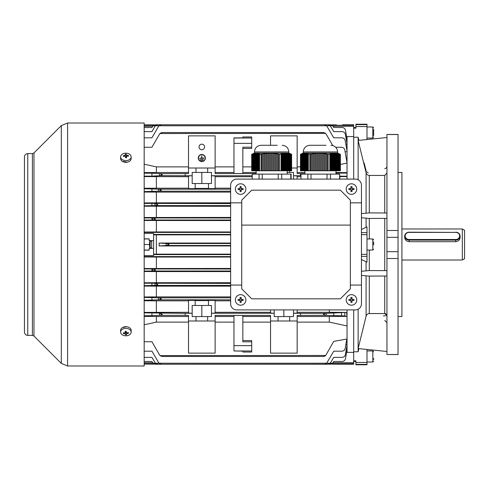 <?xml version="1.0" encoding="UTF-8"?>
<svg xmlns="http://www.w3.org/2000/svg" width="489" height="489" viewBox="0 0 489 489"><rect width="100%" height="100%" fill="white"/><g stroke="black" fill="none" stroke-linecap="round" stroke-linejoin="round"><path stroke-width="0.73" d="M201.823 154.707A3.325 3.325 0 0 0 198.497 158.033A3.325 3.325 0 0 0 201.823 161.358A3.325 3.325 0 0 0 205.148 158.033A3.325 3.325 0 0 0 201.823 154.707M201.823 161.578A3.545 3.545 0 0 0 205.368 158.033A3.545 3.545 0 0 0 201.823 154.487A3.545 3.545 0 0 0 198.271 158.033A3.545 3.545 0 0 0 201.823 161.578M201.823 144.176A2.769 2.769 0 0 0 199.047 146.945A2.769 2.769 0 0 0 201.823 149.72A2.769 2.769 0 0 0 204.591 146.945A2.769 2.769 0 0 0 201.823 144.176M144.176 364.091L149.163 364.091L144.176 364.091M330.24 363.229L327.868 364.226L330.24 363.229L333.736 357.38L342.104 357.38C343.846 357.239 344.941 356.328 345.375 354.629L347.043 345.185L347.043 349.837L345.472 358.73C345.038 360.43 343.944 361.34 342.202 361.481L333.736 361.481L332.612 363.229L330.234 364.226L332.612 363.229L326.67 363.229L324.293 364.226L161.376 364.226L159.004 363.229L161.376 364.226M327.868 364.226L157.806 364.226L155.435 363.229L157.806 364.226M330.839 364.171L155.441 364.226L153.063 363.229L155.441 364.226L200.16 364.226M342.606 124.774L353.694 124.774L353.694 126.284L333.021 126.284M325.527 355.625L325.154 355.913M324.555 356.224L323.81 356.426M160.147 355.625L325.698 355.466L323.321 356.463L162.354 356.463L160.526 355.919M153.662 363.712L154.775 364.158M154.836 364.171L155.441 364.226M332.013 363.712L353.694 363.712L353.694 364.226L332.074 364.164L332.074 363.712L330.9 364.158M256.138 173.583L215.123 173.583L215.123 135.863L188.516 135.863L188.516 168.008L195.997 168.008L195.997 172.446L192.177 172.446L192.177 175.74L159.976 175.661L151.932 176.138L151.932 173.185L144.176 173.185M304.916 173.662L297.159 173.583L297.159 135.863L270.551 135.863L270.551 145.282M144.176 312.862L185.19 313.339L185.19 315.417L188.516 315.417L188.516 353.137L215.123 353.137L215.123 315.417L270.551 315.417L270.551 353.137L297.159 353.137L297.159 315.417L325.698 315.338L323.321 314.341L325.698 313.339L300.484 313.339L300.484 315.338M353.694 126.284L353.694 136.578L347.043 136.578L347.043 151.535L345.124 151.896M347.043 151.107L345.179 140.557C344.745 138.858 343.651 137.941 341.909 137.806L333.736 137.806L326.67 125.771L153.063 125.771L155.441 124.774L153.063 125.771L151.932 127.519L144.176 127.519M144.176 137.806L151.932 137.806L158.497 126.437L159.004 125.771L161.376 124.774L159.004 125.771M324.293 364.226L326.67 363.229L159.004 363.229L151.932 351.194L144.176 351.194M326.67 363.229L333.736 351.194L341.909 351.194C343.651 351.059 344.745 350.142 345.179 348.443L346.842 339.042M329.305 309.904L329.305 312.306L297.159 312.306M252.196 176.694L215.123 176.694M230.643 188.167L215.123 188.167M230.643 192.11L156.37 192.11L156.37 202.849L230.643 202.849L230.643 185.19A6.094 6.094 0 0 1 236.737 179.096L355.356 179.096A6.094 6.094 0 0 1 361.457 185.19L361.457 202.831L350.368 202.831M300.973 176.694L297.159 176.694M230.643 286.151L156.37 286.151L156.37 296.89L144.176 296.964M230.643 296.89L156.37 296.89M230.643 300.833L215.123 300.833M270.551 312.306L215.123 312.306M152.654 126.284L144.176 126.284M154.451 124.927L153.662 125.288L144.176 125.288M153.662 125.288L155.441 124.774L200.16 124.774L155.441 124.774M353.694 363.712L353.694 362.716L333.021 362.716M152.654 362.716L144.176 362.716M149.163 364.091L153.595 364.164L153.595 363.712L144.176 363.712M347.043 349.739L346.261 349.611M159.004 363.229L153.063 363.229L151.932 361.481L144.176 361.481M353.694 362.716L353.694 352.422L346.597 352.355M256.138 172.501L242.837 172.501M233.968 172.501L215.123 172.501M233.968 143.369L233.968 173.54L242.837 173.54L242.837 147.195L251.707 147.195L251.707 143.369L233.968 143.369L233.968 137.892L242.837 137.892L242.837 136.969L242.837 137.892M270.551 316.499L242.837 316.499M233.968 316.499L215.123 316.499M251.707 350.98L233.968 350.98L233.968 315.46L242.837 315.46L242.837 341.805L251.707 341.805L251.707 352.031L242.837 352.031L242.837 351.108L242.837 352.031M185.19 313.339L192.177 313.26L188.516 313.07L188.516 300.362L195.166 300.362L195.166 305.472L208.473 305.472L208.473 300.362L215.123 300.362L215.123 313.07L211.462 313.26L274.207 313.26L270.551 313.07L270.551 309.904M195.166 300.594L208.473 300.594M252.196 175.74L211.462 175.74L215.123 175.93L215.123 188.638L208.473 188.638L208.473 183.528L195.166 183.528L195.166 188.638L188.516 188.638L188.516 175.93L192.177 175.74M195.166 188.406L208.473 188.406M188.516 166.89L156.37 166.89L156.37 172.501L188.516 172.501M300.472 166.89L297.159 166.89M304.916 172.501L297.159 172.501M144.176 341.744L151.932 341.744L159.475 354.8L159.976 355.466L162.354 356.463M188.516 322.11L156.37 322.11L144.176 324.775M325.698 355.466L333.736 341.353L347.043 339.005L347.043 325.974L329.305 322.11L297.159 322.11M270.551 322.11L242.837 322.11M233.968 322.11L215.123 322.11M251.707 341.805L251.707 340.57L242.837 340.57M188.516 316.499L156.37 316.499L156.37 322.11M347.043 309.904L347.043 316.365L329.305 316.499L329.305 322.11M329.305 316.499L297.159 316.499M161.119 132.776L162.354 132.537L159.976 133.534L159.475 134.2L151.932 147.256L144.176 147.256M325.527 133.375L159.976 133.534M332.74 145.526L326.2 134.2L325.698 133.534L323.321 132.537L325.154 133.087M160.147 133.375L160.526 133.081M211.462 175.74L211.462 172.446L207.642 172.446L207.642 168.008L215.123 168.008M300.973 175.661L293.498 175.74L297.159 175.93L297.159 179.096M339.898 176.621L347.043 176.572L347.043 176.236L339.898 176.187M291.621 168.008L297.159 168.008M293.498 175.74L293.498 172.446L289.671 172.446L289.671 170.783M293.498 179.096L293.498 175.93M144.176 176.138L151.932 176.138M188.516 176.694L144.176 176.608M208.473 183.528L211.462 183.528L211.462 175.93M192.177 175.93L192.177 183.528L195.166 183.528M188.516 168.008L188.516 173.583L159.976 173.662L162.354 174.659L159.976 175.661M188.516 188.167L144.176 188.247M230.643 189.182L159.004 189.182L144.176 188.76M207.642 168.008L195.997 168.008M144.176 172.593L156.37 172.501M151.932 173.185L159.976 173.662M300.484 173.662L300.484 175.661M185.19 175.661L185.19 173.662M335.955 173.155L347.043 173.088L347.043 172.635L335.955 172.55M156.37 176.694L156.37 188.167M251.694 166.89L242.837 166.89M233.968 166.89L215.123 166.89M274.207 309.904L274.207 313.07M211.462 313.26L211.462 316.554L207.642 316.554L207.642 320.992L215.123 320.992M270.551 320.992L278.033 320.992L278.033 316.554L274.207 316.554L274.207 313.26M188.516 312.306L144.176 312.392M195.166 305.472L192.177 305.472L192.177 313.07M188.516 320.992L195.997 320.992L195.997 316.554L192.177 316.554L192.177 313.26M159.976 313.339L162.354 314.341L159.976 315.338L144.176 315.815M185.19 315.338L159.976 315.338M144.176 316.407L156.37 316.499M347.043 325.974L347.043 316.365L344.788 315.912L325.698 315.338M353.694 136.578L353.694 179.096M353.694 309.904L353.694 352.422M353.694 125.288L332.074 125.288L332.074 124.836L336.511 124.909M347.043 151.535L347.043 172.635M347.043 176.572L347.043 179.096M347.043 339.005L347.043 344.879L345.845 344.678M347.043 349.837L347.043 352.422M230.643 254.586L153.595 254.586M230.643 254.139L153.595 254.158M230.643 234.414L153.595 234.414M230.643 234.861L153.595 234.842M230.643 256.584L144.176 256.584M144.176 250.154L149.163 250.154L149.163 248.381L153.595 248.381L153.595 255.588L144.176 255.588M156.37 234.861L156.37 254.139M230.643 243.051L159.139 243.051L159.139 245.949L230.643 245.949M347.043 139.261L346.261 139.389M347.043 139.163L345.472 130.27C345.038 128.57 343.944 127.66 342.202 127.519L333.736 127.519L332.612 125.771L326.67 125.771L324.293 124.774L326.67 125.771M331.224 124.927L330.234 124.774L332.612 125.771L330.234 124.774L169.06 124.774M144.176 131.62L151.932 131.62L154.927 126.437L155.435 125.771L157.806 124.774L157.079 124.854M347.043 144.121L345.845 144.322M347.043 143.815L345.375 134.371C344.941 132.672 343.846 131.761 342.104 131.62L333.736 131.62L330.24 125.771L327.868 124.774L330.24 125.771M157.061 124.86L155.435 125.771M233.968 138.02L251.707 138.02L251.707 136.969L242.837 136.969M251.707 147.195L251.707 148.43L242.837 148.43M347.043 163.026L340.399 164.463M347.043 162.776L344.788 150.001C344.354 148.308 343.26 147.391 341.518 147.256L335.692 147.256M144.176 164.225L156.37 166.89M347.043 136.578L346.597 136.645M155.435 363.229L151.932 357.38L144.176 357.38M347.043 345.185L347.043 344.879M230.643 217.434L144.176 217.501M230.643 218.002L144.176 217.947M230.643 220.001L153.063 220.001L155.441 219.005L153.063 218.002M144.176 220.062L153.063 220.001M230.643 220.545L144.176 220.478M144.176 202.923L156.37 202.849M230.643 203.595L144.176 203.387M230.643 205.588L155.435 205.588L157.806 204.591L155.435 203.595M144.176 205.796L155.435 205.588M230.643 206.285L144.176 206.217M230.643 191.181L159.004 191.181L161.376 190.178L159.004 189.182M144.176 191.596L159.004 191.181M156.37 192.11L144.176 192.036M347.043 173.088L347.043 176.236M156.37 206.285L156.37 217.434M156.37 220.545L156.37 231.957L230.643 231.957M144.176 232.024L156.37 231.957M230.643 268.999L144.176 268.938M230.643 268.455L144.176 268.522M230.643 271.566L156.37 271.566L156.37 282.715L144.176 282.783M230.643 270.998L153.063 270.998L155.441 269.995L153.063 268.999M144.176 271.053L153.063 270.998M144.176 271.499L156.37 271.566M230.643 283.412L144.176 283.204M230.643 282.715L156.37 282.715M230.643 285.405L155.435 285.405L157.806 284.409L155.435 283.412M144.176 285.613L155.435 285.405M144.176 286.077L156.37 286.151M230.643 297.819L159.004 297.819L144.176 297.404M230.643 299.818L159.004 299.818L161.376 298.822L159.004 297.819M144.176 300.24L159.004 299.818M144.176 300.753L156.37 300.833L156.37 312.306M188.516 300.833L156.37 300.833M297.159 309.904L297.159 313.07L293.498 313.26L300.484 313.339M325.698 313.339L346.518 312.422L347.043 316.077M329.305 312.306L346.518 312.422M230.643 257.043L156.37 257.043L156.37 268.455M144.176 256.976L156.37 257.043M333.736 315.815L333.736 312.862M151.932 312.862L151.932 315.815M151.932 300.24L151.932 297.404M151.932 285.613L151.932 283.204M151.932 271.053L151.932 268.938M230.643 232.416L144.176 232.416M153.595 248.381L153.595 233.412L144.176 233.412M151.932 188.76L151.932 191.596M151.932 203.387L151.932 205.796M151.932 217.947L151.932 220.062M230.643 245.496L166.688 245.496L159.139 245.943M230.643 243.504L166.688 243.504L169.06 244.5L166.688 245.496M166.688 243.504L159.139 243.057M153.595 240.619L149.163 240.619L149.163 238.846L144.176 238.846M153.595 125.288L153.595 124.836L144.176 124.909M293.498 313.26L293.498 316.554L289.671 316.554L289.671 320.992L297.159 320.992M289.671 320.992L278.033 320.992M207.642 320.992L195.997 320.992M211.462 313.07L211.462 305.472L208.473 305.472M293.498 313.07L293.498 309.904M207.642 316.554L195.997 316.554M201.823 305.472L201.823 316.554M289.671 316.554L278.033 316.554M283.852 309.904L283.852 316.554M201.823 183.528L201.823 172.446M207.642 172.446L195.997 172.446M289.671 172.446L287.177 172.446M233.968 350.98L242.837 351.108M251.707 138.02L251.707 143.369M204.035 158.033L199.604 158.253L201.706 158.033L201.706 155.814L201.933 158.033L204.035 158.033M203.485 159.139L200.16 159.365L203.485 159.139M202.929 160.251L200.71 160.471L202.929 160.251M386.952 354.47L386.952 134.463L398.034 134.463L398.034 354.537L386.952 354.537L398.034 354.47M355.913 361.457L353.694 361.457M398.034 316.554L401.915 316.554L401.915 172.446L398.034 172.446M366.994 349.494L366.994 364.782L355.913 364.782L355.913 360.827L353.694 360.827L353.694 351.762L358.125 351.762L358.932 348.688M386.952 166.346A2.219 2.219 0 0 1 384.733 168.564M368.199 172.978L366.518 171.602M366.084 170.588L364.103 162.886M385.601 218.442L385.992 218.436M386.781 270.6L386.334 270.576M386.952 351.487L358.125 348.547L358.125 351.762M358.125 309.237L358.125 348.547L366.084 316.291C366.53 314.641 367.594 313.724 369.287 313.553L384.733 313.553L386.952 316.016M361.457 275.386L369.293 276.096L386.952 276.016M383.376 315.827L385.418 315.943M361.457 213.614L369.287 212.904L386.952 212.984M386.952 172.984L384.733 175.447L369.293 175.447C367.606 175.282 366.536 174.365 366.084 172.709L358.125 140.453L358.125 179.763M386.603 314.696L385.632 313.761M385.619 313.761L385.191 313.608M365.974 316.75L363.278 327.734M363.193 328.088L361.781 333.736M361.671 334.189L360.741 337.893M384.733 313.553L384.733 276.096M386.952 218.375L369.293 218.449L361.457 217.727M361.457 229.494L366.994 226.865L366.994 232.623L361.457 232.623M358.932 140.312L358.125 137.238L353.694 137.238L353.694 128.173L355.913 128.173L355.913 124.218L366.994 124.218L366.994 124.628L355.913 124.628M361.457 259.506L366.994 262.135L366.994 232.623M366.994 139.506L366.994 124.628M358.125 137.238L358.125 140.453L386.952 137.513M361.457 271.273L369.293 270.551L386.952 270.625M356.744 189.072A5.263 5.263 0 0 0 351.475 183.809A5.263 5.263 0 0 0 346.212 189.072A5.263 5.263 0 0 0 351.475 194.335A5.263 5.263 0 0 0 356.744 189.072M348.975 188.528A8.619 4.309 90 0 0 348.969 189.072A8.619 4.309 90 0 0 348.975 189.616L350.931 189.616L350.931 191.572A8.619 4.309 0 0 0 352.019 191.572L352.019 189.616L353.975 189.616A8.619 4.309 -90 0 0 353.981 189.072A8.619 4.309 -90 0 0 353.975 188.528L352.019 188.528L352.019 186.572A8.619 4.309 180 0 0 350.931 186.572L350.931 188.528L348.975 188.528M352.655 188.528L352.655 189.616M352.019 190.252L350.931 190.252M350.295 189.616L350.295 188.528M350.931 187.892L352.019 187.892M459.672 235.949A3.991 3.557 0 0 0 455.681 232.391L409.122 232.391A3.991 3.557 0 0 0 405.13 235.949A3.991 3.557 0 0 0 409.122 239.506L455.681 239.506A3.991 3.557 0 0 0 459.672 235.949M455.681 232.196A4.432 3.949 180 0 1 460.118 236.15A4.432 3.949 180 0 1 455.681 240.099L409.122 240.099A4.432 3.949 180 0 1 404.69 236.15A4.432 3.949 180 0 1 409.122 232.196L455.681 232.391M460.118 236.15L460.118 237.458C459.856 239.952 458.376 241.37 455.681 241.7L409.122 241.7C406.426 241.37 404.947 239.952 404.69 237.458L404.69 236.15M245.888 189.072A5.263 5.263 0 0 0 240.619 183.809A5.263 5.263 0 0 0 235.356 189.072A5.263 5.263 0 0 0 240.619 194.335A5.263 5.263 0 0 0 245.888 189.072M238.119 188.528A8.619 4.309 90 0 0 238.112 189.072A8.619 4.309 90 0 0 238.119 189.616L240.075 189.616L240.075 191.572A8.619 4.309 0 0 0 241.163 191.572L241.163 189.616L243.119 189.616A8.619 4.309 -90 0 0 243.125 189.072A8.619 4.309 -90 0 0 243.119 188.528L241.163 188.528L241.163 186.572A8.619 4.309 180 0 0 240.075 186.572L240.075 188.528L238.119 188.528M241.798 188.528L241.798 189.616M241.163 190.252L240.075 190.252M239.439 189.616L239.439 188.528M240.075 187.892L241.163 187.892M373.645 358.413L373.645 359.635M337.618 153.045L337.618 151.932L303.253 151.932L303.253 153.045L337.618 153.045L339.458 153.858M329.812 170.783L328.168 170.783L328.168 154.286L330.313 154.114L330.313 170.783L329.812 170.783L329.812 154.286M332.202 170.783L332.202 153.595L332.832 153.479L332.832 170.783L330.943 170.783L330.943 153.913L330.485 153.687L329.855 153.888L330.313 154.114M330.943 153.913L331.573 153.742L331.573 170.783M332.202 153.595L331.744 153.357L331.114 153.509L331.573 153.742M333.461 153.387L334.091 153.326L334.091 170.783L333.461 170.783L333.461 153.387L333.003 153.143L332.373 153.234L332.832 153.479M334.721 153.295L335.35 153.295L335.35 170.783L334.721 170.783L334.721 153.295L334.091 153.326M335.98 153.326L336.609 153.387L336.609 170.783L335.98 170.783L335.98 153.326L335.35 153.295M337.239 153.479L337.868 153.595L337.868 170.783L337.239 170.783L337.239 153.479L336.609 153.387M338.498 153.742L339.128 153.919L339.128 170.783L338.498 170.783L338.498 153.742L337.868 153.595M339.757 154.114L340.399 154.286L340.399 170.783L339.757 170.783L339.757 154.114L339.128 153.919M340.399 154.286L340.026 154.114L340.399 154.286M339.525 153.888L339.048 153.687M303.253 151.932C303.651 147.898 305.863 145.679 309.904 145.282L325.98 145.282M309.849 170.783L307.978 170.783L307.978 154.114L310.723 154.114L310.723 170.783L309.849 170.783L309.849 154.286M308.351 170.783L308.351 154.286M307.502 153.919L307.502 170.783L307.025 170.783L307.025 153.742L308.003 153.687L308.48 153.888L307.978 154.114M306.554 153.595L306.554 170.783L306.077 170.783L306.077 153.479L307.049 153.357L307.526 153.509L307.025 153.742M305.601 153.387L305.601 170.783L305.124 170.783L305.124 153.326L306.102 153.143L306.579 153.234L306.077 153.479M304.653 153.295L304.653 170.783L304.176 170.783L304.176 153.295L305.124 153.326M303.7 153.326L303.7 170.783L303.223 170.783L303.223 153.387L304.176 153.295M302.752 153.479L302.752 170.783L302.275 170.783L302.275 153.595L303.223 153.387M300.851 154.114L301.352 153.888L300.851 154.114L300.851 170.783L300.472 170.783L300.472 154.286L300.851 154.114L300.472 154.286M328.168 170.783L327.3 170.783L327.3 154.114L328.168 154.286M326.194 153.919L326.194 170.783L325.087 170.783L325.087 153.742L327.3 154.114M323.981 153.595L323.981 170.783L322.881 170.783L322.881 153.479L325.087 153.742M321.774 153.387L321.774 170.783L320.668 170.783L320.668 153.326L322.881 153.479M319.561 153.295L319.561 170.783L318.461 170.783L318.461 153.295L320.668 153.326M317.355 153.326L317.355 170.783L316.249 170.783L316.249 153.387L318.461 153.295M315.142 153.479L315.142 170.783L314.042 170.783L314.042 153.595L316.249 153.387M340.252 170.783L340.252 154.286M307.85 179.096L307.85 174.108L300.973 174.108L300.973 179.096M307.85 174.108L311.01 174.108L311.01 179.096M327.007 179.096L327.007 174.108L311.01 174.108M327.007 174.108L330.472 174.108L330.472 179.096M339.592 179.096L339.592 174.108L330.472 174.108M339.592 174.108L339.898 179.096M339.128 170.783L339.757 170.783M337.868 170.783L338.498 170.783M336.609 170.783L337.239 170.783M335.35 170.783L335.98 170.783M334.091 170.783L334.721 170.783M332.832 170.783L333.461 170.783M330.313 170.783L330.943 170.783M327.3 170.783L326.194 170.783M325.087 170.783L323.981 170.783M322.881 170.783L321.774 170.783M320.668 170.783L319.561 170.783M318.461 170.783L317.355 170.783M316.249 170.783L315.142 170.783M314.042 170.783L310.723 170.783M307.502 170.783L307.978 170.783M306.554 170.783L307.025 170.783M305.601 170.783L306.077 170.783M304.653 170.783L305.124 170.783M303.7 170.783L304.176 170.783M302.752 170.783L303.223 170.783M301.799 170.783L301.322 170.783L301.322 153.913L301.799 153.742L301.799 170.783L302.275 170.783M300.851 170.783L301.322 170.783M311.829 170.783L311.829 153.913L312.936 153.742L312.936 170.783M301.352 153.888L301.823 153.687L301.352 153.901M301.322 153.913L301.823 153.687M302.275 153.595L301.799 153.742M311.829 153.913L310.723 154.114M314.042 153.595L312.936 153.742M339.305 170.783L339.305 153.888M338.046 170.783L338.046 153.509M336.78 170.783L336.78 153.234M335.521 170.783L335.521 153.081M334.262 170.783L334.262 153.045M333.003 170.783L333.003 153.143M331.744 170.783L331.744 153.357M330.485 170.783L330.485 153.687M326.236 153.687L326.236 170.783M324.03 153.357L324.03 170.783M321.817 153.143L321.817 170.783M319.61 153.045L319.61 170.783M317.398 153.081L317.398 170.783M315.191 153.234L315.191 170.783M312.978 153.509L312.978 170.783M310.772 153.888L310.772 170.783M308.003 153.687L308.003 154.102M307.049 153.357L307.049 153.729M306.102 153.143L306.102 153.467M350.368 225.099L350.368 288.84L340.393 298.822L251.707 298.822L241.731 288.84L241.731 225.099L350.368 225.099L350.368 200.16L340.393 190.178L251.707 190.178L241.731 200.16L241.731 225.099M241.731 285.063L230.643 285.063L230.643 303.81A6.094 6.094 0 0 0 236.737 309.904L355.356 309.904A6.094 6.094 0 0 0 361.457 303.81L361.457 202.831M230.643 285.063L230.643 202.831L241.731 202.831M350.368 285.063L361.457 285.063M462.331 228.98L464.55 230.258L464.55 258.742L462.331 260.02L462.331 228.98L401.915 228.98M288.84 153.045L288.84 151.932L254.476 151.932L254.476 153.045L288.84 153.045L290.68 153.858M281.034 170.783L279.39 170.783L279.39 154.286L281.536 154.114L281.536 170.783L281.034 170.783L281.034 154.286M283.424 170.783L283.424 153.595L284.054 153.479L284.054 170.783L282.165 170.783L282.165 153.913L281.707 153.687L281.077 153.888L281.536 154.114M282.165 153.913L282.795 153.742L282.795 170.783M283.424 153.595L282.966 153.357L282.336 153.509L282.795 153.742M284.684 153.387L285.313 153.326L285.313 170.783L284.684 170.783L284.684 153.387L284.225 153.143L283.596 153.234L284.054 153.479M285.943 153.295L286.572 153.295L286.572 170.783L285.943 170.783L285.943 153.295L285.313 153.326M287.202 153.326L287.832 153.387L287.832 170.783L287.202 170.783L287.202 153.326L286.572 153.295M288.461 153.479L289.091 153.595L289.091 170.783L288.461 170.783L288.461 153.479L287.832 153.387M289.72 153.742L290.35 153.919L290.35 170.783L289.72 170.783L289.72 153.742L289.091 153.595M290.979 154.114L291.621 154.286L291.621 170.783L290.979 170.783L290.979 154.114L290.35 153.919M291.621 154.286L291.248 154.114L291.621 154.286M290.747 153.888L290.27 153.687M254.476 151.932C254.873 147.892 257.086 145.679 261.126 145.282L277.202 145.282M266.12 145.282L274.036 145.282M261.077 170.783L259.201 170.783L259.201 154.114L261.945 154.114L261.945 170.783L261.077 170.783L261.077 154.286M259.573 170.783L259.573 154.286M258.724 153.919L258.724 170.783L258.247 170.783L258.247 153.742L259.225 153.687L259.702 153.888L259.201 154.114M257.776 153.595L257.776 170.783L257.3 170.783L257.3 153.479L258.278 153.357L258.748 153.509L258.247 153.742M256.823 153.387L256.823 170.783L256.346 170.783L256.346 153.326L257.324 153.143L257.801 153.234L257.3 153.479M255.875 153.295L255.875 170.783L255.399 170.783L255.399 153.295L256.346 153.326M254.922 153.326L254.922 170.783L254.451 170.783L254.451 153.387L255.399 153.295M253.974 153.479L253.974 170.783L253.498 170.783L253.498 153.595L254.451 153.387M252.073 154.114L252.575 153.888L252.073 154.114L252.073 170.783L251.694 170.783L251.694 154.286L252.073 154.114L251.694 154.286M279.39 170.783L278.522 170.783L278.522 154.114L279.39 154.286M277.416 153.919L277.416 170.783L276.309 170.783L276.309 153.742L278.522 154.114M275.209 153.595L275.209 170.783L274.103 170.783L274.103 153.479L276.309 153.742M272.996 153.387L272.996 170.783L271.89 170.783L271.89 153.326L274.103 153.479M270.79 153.295L270.79 170.783L269.683 170.783L269.683 153.295L271.89 153.326M268.577 153.326L268.577 170.783L267.471 170.783L267.471 153.387L269.683 153.295M266.364 153.479L266.364 170.783L265.264 170.783L265.264 153.595L267.471 153.387M291.475 170.783L291.475 154.286M259.072 179.096L259.072 174.108L252.196 174.108L252.196 179.096M259.072 174.108L262.232 174.108L262.232 179.096M278.229 179.096L278.229 174.108L262.232 174.108M278.229 174.108L281.701 174.108L281.701 179.096M290.814 179.096L290.814 174.108L281.701 174.108M290.814 174.108L291.126 174.108L291.126 179.096M290.35 170.783L290.979 170.783M289.091 170.783L289.72 170.783M287.832 170.783L288.461 170.783M286.572 170.783L287.202 170.783M285.313 170.783L285.943 170.783M284.054 170.783L284.684 170.783M281.536 170.783L282.165 170.783M278.522 170.783L277.416 170.783M276.309 170.783L275.209 170.783M274.103 170.783L272.996 170.783M271.89 170.783L270.79 170.783M269.683 170.783L268.577 170.783M267.471 170.783L266.364 170.783M265.264 170.783L261.945 170.783M258.724 170.783L259.201 170.783M257.776 170.783L258.247 170.783M256.823 170.783L257.3 170.783M255.875 170.783L256.346 170.783M254.922 170.783L255.399 170.783M253.974 170.783L254.451 170.783M253.021 170.783L252.55 170.783L252.55 153.913L253.021 153.742L253.021 170.783L253.498 170.783M252.073 170.783L252.55 170.783M263.051 170.783L263.051 153.913L264.158 153.742L264.158 170.783M252.575 153.888L253.045 153.687L252.575 153.901M252.55 153.913L253.045 153.687M253.498 153.595L253.021 153.742M263.051 153.913L261.945 154.114M265.264 153.595L264.158 153.742M290.527 170.783L290.527 153.888M289.268 170.783L289.268 153.509M288.009 170.783L288.009 153.234M286.75 170.783L286.75 153.081M285.484 170.783L285.484 153.045M284.225 170.783L284.225 153.143M282.966 170.783L282.966 153.357M281.707 170.783L281.707 153.687M277.459 153.687L277.459 170.783M275.252 153.357L275.252 170.783M273.039 153.143L273.039 170.783M270.833 153.045L270.833 170.783M268.62 153.081L268.62 170.783M266.413 153.234L266.413 170.783M264.201 153.509L264.201 170.783M261.994 153.888L261.994 170.783M259.225 153.687L259.225 154.102M258.278 153.357L258.278 153.729M257.324 153.143L257.324 153.467M150.16 248.381L150.16 240.619M149.836 240.619L149.426 244.5L149.836 248.381M144.176 250.044L149.163 250.044M144.176 244.5L149.426 244.5M144.176 238.956L149.163 238.956M245.888 299.928A5.263 5.263 0 0 0 240.619 294.665A5.263 5.263 0 0 0 235.356 299.928A5.263 5.263 0 0 0 240.619 305.191A5.263 5.263 0 0 0 245.888 299.928M238.119 299.384A8.619 4.309 90 0 0 238.112 299.928A8.619 4.309 90 0 0 238.119 300.472L240.075 300.472L240.075 302.428A8.619 4.309 0 0 0 241.163 302.428L241.163 300.472L243.119 300.472A8.619 4.309 -90 0 0 243.125 299.928A8.619 4.309 -90 0 0 243.119 299.384L241.163 299.384L241.163 297.428A8.619 4.309 180 0 0 240.075 297.428L240.075 299.384L238.119 299.384M241.798 299.384L241.798 300.472M241.163 301.108L240.075 301.108M239.439 300.472L239.439 299.384M240.075 298.748L241.163 298.748M127.366 162.159L122.391 161.376M144.176 123.002L144.176 365.998L67.586 365.998L67.586 123.002L144.176 123.002M27.775 335.405L27.775 153.595C25.758 153.797 24.646 154.903 24.45 156.926L24.45 332.074C24.646 334.097 25.758 335.203 27.775 335.405L32.402 335.405L33.967 336.053L61.314 363.4L67.586 365.998M122.66 327.471L126.847 326.75M373.645 129.365L373.645 135.71M373.645 131.315L373.645 134.487M373.645 241.963L373.645 244.922M131.15 332.086L131.15 330.411A5.263 3.723 180 0 0 125.557 326.695A5.263 3.723 180 0 0 120.618 330.411L120.618 332.086A5.263 3.723 180 0 0 120.63 332.318A5.263 3.723 180 0 0 126.211 335.802A5.263 3.723 180 0 0 131.15 332.086A5.263 3.723 180 0 0 131.138 331.86A5.263 3.723 180 0 0 125.557 328.37A5.263 3.723 180 0 0 120.618 332.086M128.411 333.321A8.619 2.72 -114.4 0 0 128.387 332.948A8.619 2.72 -114.4 0 0 128.344 332.557A8.851 6.247 175 0 1 126.394 332.881A8.851 0.385 -92.5 0 1 126.272 331.261A8.619 2.219 176.8 0 1 125.19 331.31A8.851 0.385 87.5 0 0 125.306 332.93A8.851 6.247 175 0 1 123.356 332.771A8.619 3.374 110.1 0 0 123.381 333.168A8.619 3.374 110.1 0 0 123.424 333.541A8.851 6.247 -5 0 0 125.373 333.694A8.851 0.385 87.5 0 0 125.496 334.837A8.619 8.319 -11.7 0 0 126.578 334.788A8.851 0.385 -92.5 0 1 126.462 333.651A8.851 6.247 -5 0 0 128.411 333.321L127.855 332.667M126.339 332.245L125.416 332.288L125.373 331.842L125.373 333.694M123.962 332.856L123.424 333.541M125.306 331.304L125.306 332.93M126.462 332.875L126.462 333.651M125.416 332.288L125.496 334.837M151.657 241.175L151.657 247.825L151.657 241.175L150.16 241.175M356.744 299.928A5.263 5.263 0 0 0 351.475 294.665A5.263 5.263 0 0 0 346.212 299.928A5.263 5.263 0 0 0 351.475 305.191A5.263 5.263 0 0 0 356.744 299.928M348.975 299.384A8.619 4.309 90 0 0 348.969 299.928A8.619 4.309 90 0 0 348.975 300.472L350.931 300.472L350.931 302.428A8.619 4.309 0 0 0 352.019 302.428L352.019 300.472L353.975 300.472A8.619 4.309 -90 0 0 353.981 299.928A8.619 4.309 -90 0 0 353.975 299.384L352.019 299.384L352.019 297.428A8.619 4.309 180 0 0 350.931 297.428L350.931 299.384L348.975 299.384M352.655 299.384L352.655 300.472M352.019 301.108L350.931 301.108M350.295 300.472L350.295 299.384M350.931 298.748L352.019 298.748M120.618 156.914L120.618 158.589A5.263 3.723 -0 0 0 126.211 162.305A5.263 3.723 -0 0 0 131.15 158.589L131.15 156.914A5.263 3.723 -0 0 0 131.138 156.682A5.263 3.723 -0 0 0 125.557 153.198A5.263 3.723 -0 0 0 120.618 156.914A5.263 3.723 -0 0 0 120.63 157.14A5.263 3.723 -0 0 0 126.211 160.63A5.263 3.723 -0 0 0 131.15 156.914M128.411 156.229A8.619 3.374 -69.9 0 0 128.387 155.832A8.619 3.374 -69.9 0 0 128.344 155.459A8.851 6.247 175 0 0 126.394 155.306A8.851 0.385 -92.5 0 0 126.272 154.163A8.619 8.319 168.3 0 0 125.19 154.212A8.851 0.385 87.5 0 1 125.306 155.349A8.851 6.247 175 0 0 123.356 155.679A8.619 2.72 65.6 0 0 123.381 156.052A8.619 2.72 65.6 0 0 123.424 156.443A8.851 6.247 -5 0 1 125.373 156.119A8.851 0.385 87.5 0 1 125.496 157.739A8.619 2.219 -3.2 0 1 126.578 157.69A8.851 0.385 -92.5 0 0 126.462 156.07A8.851 6.247 -5 0 1 128.411 156.229M123.913 156.333L123.356 155.679M125.306 156.125L125.306 155.349M125.422 156.755L126.351 156.712L126.272 154.163M126.351 156.712L126.394 155.306M127.806 156.144L128.344 155.459M126.462 157.696L126.462 156.07M341.518 315.815L341.518 312.862M344.788 312.764L344.788 315.912M326.2 313.321L326.2 315.362M159.475 313.321L159.475 315.362M158.497 297.801L158.497 299.843M154.927 283.388L154.927 285.429M152.562 268.974L152.562 271.016M159.475 175.679L159.475 173.638M158.497 191.199L158.497 189.157M154.927 205.612L154.927 203.571M152.562 220.026L152.562 217.984M166.181 243.479L166.181 245.521M233.968 345.631L251.707 345.631M386.952 258.516L398.034 258.516M369.293 276.096L369.293 313.553M366.084 172.709L366.084 212.996M369.293 175.447L369.293 212.904M384.733 175.447L384.733 212.904M366.084 276.004L366.084 316.291M366.084 218.357L366.084 227.079M366.994 234.641L361.457 234.641M366.994 254.359L361.457 254.359M366.994 256.377L361.457 256.377M366.994 362.459L355.913 362.459M366.994 364.372L355.913 364.372M366.994 126.541L355.913 126.541M366.084 261.921L366.084 270.643M369.293 218.449L369.293 238.956M369.293 250.044L369.293 270.551M384.733 218.449L384.733 270.551M386.952 134.53L398.034 134.53M386.952 230.484L398.034 230.484M386.952 237.336L398.034 237.336M386.952 251.664L398.034 251.664M409.122 241.7L409.122 239.506M455.681 241.7L455.681 239.506M366.994 362.007L372.814 362.007L372.814 350.925L373.645 351.756M27.775 153.595L32.402 153.595L33.967 152.947L61.314 125.6L61.314 363.4M33.967 152.947L33.967 336.053M32.402 153.595L32.402 335.405M366.994 138.075L372.814 138.075L372.814 126.993L373.645 127.825M366.994 250.044L372.814 250.044L372.814 238.956L373.645 239.787M323.321 132.537L162.354 132.537M327.868 124.774L157.806 124.774M324.293 124.774L161.376 124.774M330.234 124.774L316.615 124.774M384.733 320.436L386.952 322.654M355.913 127.543L353.694 127.543M386.952 354.537L398.034 354.537M372.814 362.007L373.645 361.175M366.994 350.925L372.814 350.925M337.618 151.932C337.227 147.892 335.008 145.679 330.967 145.282M335.955 174.108L335.955 170.783M304.916 174.108L304.916 170.783M303.253 153.045L301.42 153.858M401.915 260.02L462.331 260.02M288.84 151.932C288.449 147.892 286.23 145.679 282.19 145.282M287.177 174.108L287.177 170.783M256.138 174.108L256.138 170.783M254.476 153.045L252.642 153.858M61.314 125.6L67.586 123.002M366.994 126.993L372.814 126.993M372.814 138.075L373.645 137.244M372.814 250.044L373.645 249.213M366.994 238.956L372.814 238.956M151.657 247.825L150.16 247.825"/></g></svg>
